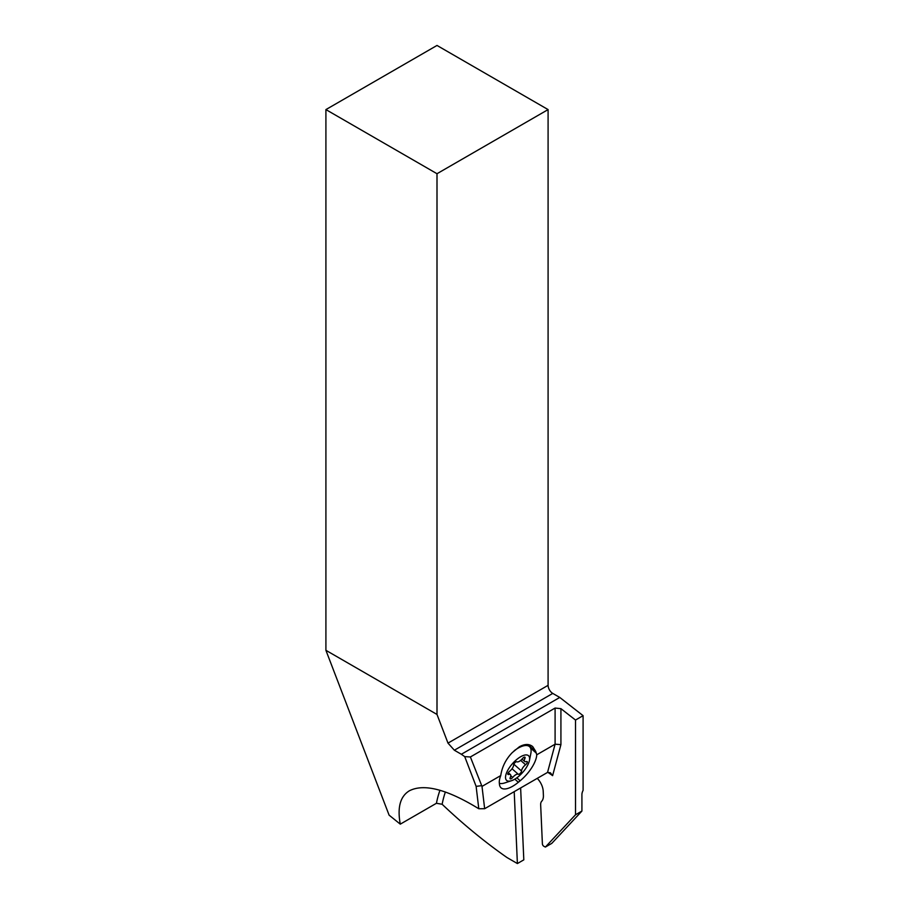 <?xml version="1.0" encoding="UTF-8"?>
<svg xmlns="http://www.w3.org/2000/svg" width="909" height="909" viewBox="0 0 909 909"><rect width="100%" height="100%" fill="white"/><g stroke="black" fill="none" stroke-linecap="round" stroke-linejoin="round"><path stroke-width="1.36" d="M437.002 714.451L437.002 173.721L325.911 109.591L325.911 650.31L437.002 714.451L447.989 743.119L454.352 750.22L461.352 754.265L559.762 697.442L583.089 715.667L575.511 720.042L560.921 708.656L555.092 708.054L470.385 756.97L464.726 756.629L461.352 754.265M445.387 792A141.849 81.901 -120 0 0 442.138 804.272L436.434 803.283L400.278 824.156L389.097 815.146L325.911 650.31M400.278 824.156C397.188 807.453 400.233 796.318 409.425 790.762C424.048 783.353 447.171 789.353 478.793 808.749L476.123 786.365L464.726 756.629M470.385 756.97L481.997 786.41L500.745 775.582C502.063 766.787 505.927 759.106 512.346 752.527L519.403 746.755C524.788 743.789 529.231 743.744 532.731 746.619L535.742 751.436L536.742 754.8L555.092 744.198L560.921 744.641L552.615 775.65L550.399 772.775L547.536 772.423L484.656 808.715L478.793 808.749M476.123 786.365L481.395 785.706M481.997 786.41L484.656 808.715M536.742 754.8A24.327 9.931 -48.4 0 1 520.153 780.786L518.346 782.274A24.327 9.931 -48.4 0 1 501.029 787.819A24.327 9.931 -48.4 0 1 499.45 784.262L499.325 782.967A24.327 9.931 -48.4 0 1 500.745 775.582M442.138 804.272A453.591 261.883 -120 0 0 507.063 857.585L517.391 863.55L514.21 791.659M537.242 778.354A13.192 7.613 60 0 1 543.218 791.307L543.4 795.443A13.192 7.613 60 0 1 541.719 801.238A8.249 4.761 -120 0 0 540.662 804.851L542.389 843.836A2.057 1.193 -120 0 0 543.912 846.313L545.377 847.063L575.511 814.771L581.919 811.067L581.919 794.625A6.602 3.806 -60 0 1 583.089 790.387L583.089 715.667M575.511 720.042L575.511 814.771M545.377 847.063L551.786 843.37L581.919 811.067M520.63 787.955L523.811 859.846L517.391 863.55M437.002 173.721L548.093 109.591L437.002 45.45L325.911 109.591M548.093 109.591L548.093 685.329A6.602 3.806 -120 0 0 552.763 693.408L559.762 697.442M527.845 744.528L527.913 745.232M514.176 750.743A23.918 9.76 -48.4 0 1 518.005 748.198A23.918 9.76 -48.4 0 1 529.492 746.63A23.918 9.76 -48.4 0 1 530.811 753.618L529.424 760.503A16.498 6.738 -48.4 0 1 514.551 779.297A16.498 6.738 -48.4 0 1 511.517 780.695A16.498 6.738 -48.4 0 1 506.427 773.161A16.498 6.738 -48.4 0 1 520.596 756.765A16.498 6.738 -48.4 0 1 529.424 760.503M511.517 780.695L504.847 782.899A23.918 9.76 -48.4 0 1 499.359 783.308M515.801 762.003A2.409 0.989 131.6 0 0 513.608 765.026A5.556 2.272 -48.4 0 1 509.563 771.309A2.409 0.989 131.6 0 0 507.972 774.445A2.409 0.989 131.6 0 0 508.71 774.491A5.556 2.272 -48.4 0 1 510.415 774.57A5.556 2.272 -48.4 0 1 510.256 777.547A2.409 0.989 131.6 0 0 510.176 778.831A2.409 0.989 131.6 0 0 511.335 778.672A2.409 0.989 131.6 0 0 512.676 777.49A5.556 2.272 -48.4 0 1 515.767 774.752A5.556 2.272 -48.4 0 1 518.255 774.263A2.409 0.989 131.6 0 0 519.334 774.059A2.409 0.989 131.6 0 0 521.539 771.025A5.556 2.272 -48.4 0 1 525.584 764.753A2.409 0.989 131.6 0 0 527.175 761.606A2.409 0.989 131.6 0 0 526.436 761.572A5.556 2.272 -48.4 0 1 524.732 761.481A5.556 2.272 -48.4 0 1 524.891 758.504A2.409 0.989 131.6 0 0 524.959 757.22A2.409 0.989 131.6 0 0 523.811 757.379A2.409 0.989 131.6 0 0 522.47 758.561A5.556 2.272 -48.4 0 1 519.369 761.299A5.556 2.272 -48.4 0 1 516.88 761.787A2.409 0.989 131.6 0 0 515.801 762.003M555.092 708.054L555.092 744.198L547.536 772.423M439.967 790.262A145.974 84.276 -120 0 0 436.434 803.283M552.615 775.65A141.849 81.901 -120 0 0 547.763 772.298M560.921 744.641L560.921 708.656M454.352 750.22L552.763 693.408M548.093 685.329L447.989 743.119M527.959 744.539L535.742 751.436M536.287 753.106L530.492 747.959M516.812 777.82L520.153 780.786M518.346 782.274L514.812 779.138M523.698 757.447L524.891 758.504M520.664 760.39L525.584 764.753M513.824 764.185L521.539 771.025M512.028 768.741L518.255 774.263M510.778 775.797L512.676 777.49M507.847 773.718L508.71 774.491M527.072 744.482L529.492 746.63M522.027 759.083L524.732 761.481M508.301 772.695L510.415 774.57"/></g></svg>
